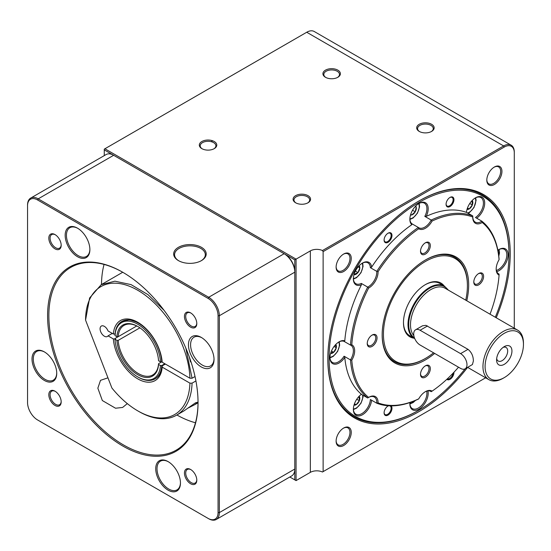 <?xml version="1.0" encoding="UTF-8"?>
<svg xmlns="http://www.w3.org/2000/svg" width="551" height="551" viewBox="0 0 551 551"><rect width="100%" height="100%" fill="white"/><g stroke="black" fill="none" stroke-linecap="round" stroke-linejoin="round"><path stroke-width="0.83" d="M295.977 202.968A7.838 4.525 180 0 1 293.986 199.951A7.838 4.525 180 0 1 298.821 195.777A7.838 4.525 180 0 1 307.362 196.755A7.838 4.525 180 0 1 309.655 199.951A7.838 4.525 180 0 1 307.665 202.968M419.58 131.606A7.838 4.525 180 0 1 417.582 128.597A7.838 4.525 180 0 1 422.424 124.416A7.838 4.525 180 0 1 430.965 125.394A7.838 4.525 180 0 1 433.258 128.597A7.838 4.525 180 0 1 431.261 131.606M325.813 77.471A7.838 4.525 180 0 1 323.816 74.454A7.838 4.525 180 0 1 328.658 70.28A7.838 4.525 180 0 1 337.191 71.258A7.838 4.525 180 0 1 339.492 74.454A7.838 4.525 180 0 1 337.494 77.471M202.21 148.832A7.838 4.525 180 0 1 200.213 145.815A7.838 4.525 180 0 1 205.055 141.641A7.838 4.525 180 0 1 213.595 142.619A7.838 4.525 180 0 1 215.889 145.815A7.838 4.525 180 0 1 213.891 148.832M415.571 329.801L422.486 325.813L425.93 325.331L468.013 349.341C471.546 352.213 473.33 356.104 473.371 361.008L472.434 364.521L465.106 368.839A9.043 5.221 -120 0 0 466.49 361.594A9.043 5.221 -120 0 0 460.581 353.625L420.096 330.249A9.043 5.221 -120 0 0 415.571 329.801A9.043 5.221 -120 0 0 414.187 337.047A9.043 5.221 -120 0 0 420.096 345.016L460.581 368.392A9.043 5.221 -120 0 0 465.106 368.839M472.159 200.495A5.221 3.017 -60 0 1 472.338 200.716A5.221 3.017 -60 0 1 472.338 204.979A5.221 3.017 -60 0 1 469.142 208.953A5.221 3.017 -60 0 1 467.014 209.401M472.014 200.647L472.338 204.979L469.142 208.953L467.248 208.643M472.338 204.979L469.769 203.491M469.142 208.953L467.482 207.996M415.654 206.095A5.221 3.017 -60 0 1 416.198 207.128A5.221 3.017 -60 0 1 415.247 211.798A5.221 3.017 -60 0 1 411.68 214.959A5.221 3.017 -60 0 1 410.509 215M416.198 207.128L415.213 206.556L416.198 207.128L415.247 211.798L411.68 214.959L410.695 214.387M415.247 211.798L412.547 210.241M359.142 265.747A5.221 3.017 -60 0 1 359.817 267.814A5.221 3.017 -60 0 1 357.971 272.566A5.221 3.017 -60 0 1 354.279 274.701A5.221 3.017 -60 0 1 353.997 274.653M358.605 266.326L359.817 267.814L357.971 272.566L354.059 274.453M357.971 272.566L355.402 271.085M359.817 267.814L358.15 266.849M359.142 396.245A5.221 3.017 -60 0 1 359.321 396.465A5.221 3.017 -60 0 1 359.321 400.729A5.221 3.017 -60 0 1 356.125 404.703A5.221 3.017 -60 0 1 353.997 405.157M358.997 396.403L359.321 400.729L356.125 404.703L354.231 404.4M359.321 400.729L356.752 399.241M356.125 404.703L354.465 403.745M335.738 344.513A5.221 3.017 -60 0 1 336.282 347.75A5.221 3.017 -60 0 1 333.672 352.275A5.221 3.017 -60 0 1 330.593 353.418M335.352 344.919L336.282 347.75L333.672 352.275L330.752 352.881M333.672 352.275L331.461 350.994M336.282 347.75L334.071 346.476M490.025 314.194A104.58 60.376 120 0 0 499.068 275.149A12.962 7.48 -60 0 1 496.175 269.102A12.962 7.48 -60 0 1 499.068 259.714A104.58 60.376 120 0 0 482.221 222.48A12.962 7.48 -60 0 1 472.765 217.363A12.962 7.48 -60 0 1 472.772 217.025A104.58 60.376 120 0 0 432.101 221.054A12.962 7.48 -60 0 1 418.739 228.768A104.58 60.376 120 0 0 378.069 271.698A12.962 7.48 -60 0 1 368.619 288.07A104.58 60.376 120 0 0 351.772 344.754A12.962 7.48 -60 0 1 351.772 360.189A104.58 60.376 120 0 0 368.619 397.416A12.962 7.48 -60 0 1 368.915 397.243A12.962 7.48 -60 0 1 378.069 402.877A104.58 60.376 120 0 0 418.739 398.848A12.962 7.48 -60 0 1 425.42 391.651A12.962 7.48 -60 0 1 432.101 391.127A104.58 60.376 120 0 0 458.515 367.2M420.516 251.263A6.929 4.002 -60 0 1 425.42 242.771A6.929 4.002 -60 0 1 430.324 245.601A6.929 4.002 -60 0 1 425.42 254.094A6.929 4.002 -60 0 1 420.516 251.263M367.242 343.542A6.929 4.002 -60 0 1 372.145 335.049A6.929 4.002 -60 0 1 377.042 337.88A6.929 4.002 -60 0 1 372.145 346.372A6.929 4.002 -60 0 1 367.242 343.542M434.656 353.425A61.182 35.319 -60 0 1 382.16 334.925A61.182 35.319 -60 0 1 425.42 259.996A61.182 35.319 -60 0 1 468.681 284.977A61.182 35.319 -60 0 1 466.773 300.763M473.798 282.022A6.929 4.002 -60 0 1 478.695 273.53A6.929 4.002 -60 0 1 483.599 276.361A6.929 4.002 -60 0 1 478.695 284.853A6.929 4.002 -60 0 1 473.798 282.022M420.516 374.301A6.929 4.002 -60 0 1 425.42 365.809A6.929 4.002 -60 0 1 430.324 368.64A6.929 4.002 -60 0 1 425.42 377.132A6.929 4.002 -60 0 1 420.516 374.301M368.571 397.45A12.053 6.963 -60 0 1 374.301 397.016A12.053 6.963 -60 0 1 376.794 402.533A12.053 6.963 -60 0 1 376.781 403.215L378.069 402.877M329.953 357.31A12.053 6.963 120 0 0 332.446 362.468A12.053 6.963 120 0 0 344.079 356.208L350.47 359.899A105.482 60.899 120 0 0 367.696 397.974L368.619 397.416M353.363 409.049A12.053 6.963 120 0 0 355.85 414.207A12.053 6.963 120 0 0 364.872 411.253A12.053 6.963 120 0 0 370.382 399.523L376.781 403.215A105.482 60.899 120 0 0 418.361 399.096L418.739 398.848M425.096 391.844A12.053 6.963 -60 0 1 430.806 391.417A12.053 6.963 -60 0 1 431.206 391.678L432.101 391.127M430.386 391.21L431.206 391.678M409.868 403.449A12.053 6.963 120 0 0 412.362 408.608A12.053 6.963 120 0 0 421.653 405.378A12.053 6.963 120 0 0 426.915 393.249A12.053 6.963 120 0 0 426.694 391.162M367.696 397.974L361.353 394.309M344.079 356.208L344.788 357.427A12.962 7.48 -60 0 1 335.111 364.225A12.962 7.48 -60 0 1 329.946 357.689A12.962 7.48 -60 0 1 339.113 341.82A12.962 7.48 -60 0 1 344.788 340.814A105.482 60.899 -60 0 1 361.442 284.764A12.962 7.48 -60 0 1 353.356 278.923A12.962 7.48 -60 0 1 362.517 263.054A12.962 7.48 -60 0 1 371.622 267.139A105.482 60.899 -60 0 1 411.831 224.691A12.962 7.48 -60 0 1 409.861 219.27A12.962 7.48 -60 0 1 419.029 203.402A12.962 7.48 -60 0 1 427.273 204.607A12.962 7.48 -60 0 1 426.219 216.378A105.482 60.899 -60 0 1 466.435 212.397A12.962 7.48 -60 0 1 475.534 197.802A12.962 7.48 -60 0 1 484.68 202.431A12.962 7.48 -60 0 1 476.698 218.21M371.608 400.233A12.962 7.48 -60 0 1 361.938 415.034A12.962 7.48 -60 0 1 353.356 409.427A12.962 7.48 -60 0 1 361.442 394.247A105.482 60.899 -60 0 1 344.788 357.427M496.175 268.723A12.053 6.963 -60 0 0 498.669 273.881A12.053 6.963 -60 0 0 499.089 274.095L498.276 273.62M465.099 368.846A127.185 73.428 -60 0 1 419.029 410.102A127.185 73.428 -60 0 1 329.099 358.178A127.185 73.428 -60 0 1 419.029 202.417A127.185 73.428 -60 0 1 508.959 254.335A127.185 73.428 -60 0 1 495.301 317.238M427.934 390.893A12.962 7.48 -60 0 1 420.117 408.415A12.962 7.48 -60 0 1 409.861 403.828A12.962 7.48 -60 0 1 409.923 402.561M497.877 250.23A12.962 7.48 -60 0 1 498.944 249.541A12.962 7.48 -60 0 1 508.043 256.125A12.962 7.48 -60 0 1 496.775 271.65M391.981 235.484A5.579 3.216 -60 0 1 388.035 242.309A5.579 3.216 -60 0 1 384.095 240.036A5.579 3.216 -60 0 1 388.035 233.211A5.579 3.216 -60 0 1 391.981 235.484M453.962 199.703A5.579 3.216 -60 0 1 450.015 206.529A5.579 3.216 -60 0 1 446.076 204.256A5.579 3.216 -60 0 1 450.015 197.423A5.579 3.216 -60 0 1 453.962 199.703M453.955 372.249A5.579 3.216 -60 0 1 453.962 372.483A5.579 3.216 -60 0 1 451.255 378.365A5.579 3.216 -60 0 1 446.854 379.302M391.058 405.873A5.579 3.216 -60 0 1 391.981 408.263A5.579 3.216 -60 0 1 388.035 415.096A5.579 3.216 -60 0 1 384.095 412.816A5.579 3.216 -60 0 1 388.035 405.991A5.579 3.216 -60 0 1 388.455 405.777M508.959 254.335L508.959 253.598A128.087 73.951 -60 0 0 418.705 201.122M419.029 410.102L418.388 410.474A128.087 73.951 -60 0 1 327.817 358.549M353.363 278.544A12.053 6.963 120 0 0 355.85 283.703A12.053 6.963 120 0 0 361.304 283.421L367.696 287.112A105.482 60.899 120 0 0 350.47 345.071A12.053 6.963 -60 0 1 350.891 345.277A12.053 6.963 -60 0 1 353.391 350.801A12.053 6.963 -60 0 1 350.47 359.899L351.772 360.189M344.788 340.814L344.079 341.379L350.47 345.071L351.772 344.754M344.079 341.379A12.053 6.963 120 0 0 338.789 342.013M361.304 283.421L361.442 284.764M371.622 267.139L370.382 267.69A12.053 6.963 120 0 0 367.91 262.827A12.053 6.963 120 0 0 362.193 263.247M409.868 218.892A12.053 6.963 120 0 0 411.969 223.789L418.361 227.48A105.482 60.899 120 0 0 376.781 271.374L370.382 267.69M411.969 223.789L411.831 224.691M426.219 216.378L424.814 216.378A12.053 6.963 120 0 0 426.915 208.691A12.053 6.963 120 0 0 424.415 203.174A12.053 6.963 120 0 0 418.705 203.595M466.449 212.287L472.786 215.951A105.482 60.899 120 0 0 431.206 220.069L424.814 216.378M499.068 259.714L499.089 259.259A105.482 60.899 120 0 0 481.87 221.192L475.479 217.5A12.053 6.963 120 0 0 483.42 203.092A12.053 6.963 120 0 0 480.927 197.575A12.053 6.963 120 0 0 475.21 197.995M378.069 271.698L376.781 271.374A12.053 6.963 -60 0 1 376.794 272.036A12.053 6.963 -60 0 1 367.696 287.112L368.619 288.07M432.101 221.054L431.206 220.069A12.053 6.963 -60 0 1 418.753 227.742A12.053 6.963 -60 0 1 418.361 227.48L418.739 228.768M472.786 215.951L472.772 217.025M482.221 222.48L481.87 221.192A12.053 6.963 -60 0 1 475.265 222.143A12.053 6.963 -60 0 1 472.772 216.97M499.089 274.095L499.068 275.149M496.389 270.445A12.053 6.963 120 0 0 506.83 254.831A12.053 6.963 120 0 0 504.33 249.314A12.053 6.963 120 0 0 498.621 249.734M387.821 233.342A4.973 2.872 -60 0 1 390.101 233.211A4.973 2.872 -60 0 1 391.127 235.484A4.973 2.872 -60 0 1 388.958 240.491A4.973 2.872 -60 0 1 385.128 241.82A4.973 2.872 -60 0 1 384.102 239.781M449.795 197.554A4.973 2.872 -60 0 1 452.075 197.423A4.973 2.872 -60 0 1 453.108 199.703A4.973 2.872 -60 0 1 450.938 204.703A4.973 2.872 -60 0 1 447.102 206.04A4.973 2.872 -60 0 1 446.083 203.994M387.821 406.121A4.973 2.872 -60 0 1 388.765 405.798M389.764 405.846A4.973 2.872 -60 0 1 390.101 405.991A4.973 2.872 -60 0 1 391.127 408.263A4.973 2.872 -60 0 1 388.958 413.271A4.973 2.872 -60 0 1 385.128 414.6A4.973 2.872 -60 0 1 384.102 412.561M453.06 373.192A4.973 2.872 -60 0 1 450.766 377.655A4.973 2.872 -60 0 1 447.274 378.902M503.118 347.378A7.838 4.525 -60 0 1 506.059 347.454A7.838 4.525 -60 0 1 507.678 351.042A7.838 4.525 -60 0 1 504.261 358.928A7.838 4.525 -60 0 1 498.221 361.029A7.838 4.525 -60 0 1 496.685 358.522M496.596 359.899A10.848 6.261 -60 0 1 504.268 346.613A10.848 6.261 -60 0 1 511.941 351.042A10.848 6.261 -60 0 1 504.268 364.335A10.848 6.261 -60 0 1 496.596 359.899M485.094 366.546A27.123 15.662 120 0 0 504.268 377.621A27.123 15.662 120 0 0 523.45 344.403A27.123 15.662 120 0 0 504.268 333.327A27.123 15.662 120 0 0 485.094 366.546M523.45 344.403L523.45 343.17A28.631 16.53 120 0 0 517.52 330.063A28.631 16.53 120 0 0 495.459 337.735A28.631 16.53 120 0 0 482.958 366.546A28.631 16.53 120 0 0 488.889 379.653A28.631 16.53 120 0 0 503.208 378.234L504.268 377.621M448.431 290.17L444.388 286.1A30.14 17.398 120 0 0 429.319 287.594A30.14 17.398 -60 0 0 409.627 314.153A30.14 17.398 -60 0 0 414.249 338.3L409.71 335.683A30.14 17.398 -60 0 1 403.47 322.252M425.096 284.791A30.14 17.398 -60 0 1 439.85 283.483L444.388 286.1M414.07 338.197A31.042 17.921 -60 0 1 403.47 322.624A31.042 17.921 -60 0 1 425.42 284.605A31.042 17.921 -60 0 1 444.209 285.997M465.74 300.171A59.37 34.279 120 0 0 467.4 285.714A59.37 34.279 120 0 0 425.42 261.47A59.37 34.279 120 0 0 383.441 334.188A59.37 34.279 120 0 0 425.42 358.425A59.37 34.279 120 0 0 433.575 352.798M425.09 366.016A6.027 3.478 -60 0 1 427.796 365.878A6.027 3.478 -60 0 1 429.043 368.64A6.027 3.478 -60 0 1 426.412 374.708A6.027 3.478 -60 0 1 421.77 376.319A6.027 3.478 -60 0 1 420.53 373.909M478.364 273.737A6.027 3.478 -60 0 1 481.071 273.599A6.027 3.478 -60 0 1 482.318 276.361A6.027 3.478 -60 0 1 479.687 282.429A6.027 3.478 -60 0 1 475.045 284.04A6.027 3.478 -60 0 1 473.805 281.63M467.4 285.714L467.4 284.977A60.273 34.803 -60 0 0 425.096 260.182M425.42 358.425L424.78 358.797A60.273 34.803 -60 0 1 382.16 334.553M371.815 335.256A6.027 3.478 -60 0 1 374.522 335.118A6.027 3.478 -60 0 1 375.768 337.88A6.027 3.478 -60 0 1 373.137 343.948A6.027 3.478 -60 0 1 368.488 345.56A6.027 3.478 -60 0 1 367.255 343.149M425.09 242.977A6.027 3.478 -60 0 1 427.796 242.839A6.027 3.478 -60 0 1 429.043 245.601A6.027 3.478 -60 0 1 426.412 251.669A6.027 3.478 -60 0 1 421.77 253.281A6.027 3.478 -60 0 1 420.53 250.87M294.785 259.872L284.771 254.087A14.168 8.175 60 0 1 294.785 271.436L294.785 259.872L296.066 259.135L296.066 480.603L294.785 479.866L294.785 469.039A15.07 8.699 60 0 1 291.665 475.933L216.226 519.49A15.07 8.699 -120 0 0 219.346 512.595L219.346 315.73A15.07 8.699 -120 0 0 208.691 297.278L38.205 198.849A15.07 8.699 -120 0 0 30.67 198.098A15.07 8.699 -120 0 0 27.55 205L27.55 402.595A14.168 8.175 -120 0 0 37.564 419.945L208.051 518.374A14.168 8.175 -120 0 0 218.065 512.595L218.065 315.73A14.168 8.175 -120 0 0 208.051 298.38L37.564 199.951A14.168 8.175 -120 0 0 27.55 205.737M294.785 479.866L289.826 477.001M30.67 198.098L106.109 154.549A15.07 8.699 60 0 1 113.644 155.292L104.27 149.879L104.27 155.609M37.564 199.951L38.205 198.849L113.644 155.292L284.13 253.722A15.07 8.699 60 0 1 294.785 272.173L294.785 469.039L219.346 512.595L218.065 512.595M104.27 149.879L104.27 149.142L104.91 148.77L296.066 259.135L310.344 250.891A9.043 5.221 180 0 1 322.459 250.54L503.628 145.939A15.07 8.699 -60 0 1 511.163 145.195A15.07 8.699 -60 0 1 514.29 152.097L514.29 328.196M511.163 145.195L314.256 31.51A15.07 8.699 120 0 0 306.721 32.254L104.91 148.77M308.002 195.646A8.74 5.049 180 0 1 308.002 202.782A8.74 5.049 180 0 1 295.639 202.782L295.639 202.782A8.74 5.049 180 0 1 295.639 195.646A8.74 5.049 180 0 1 308.002 195.646M201.873 148.646L201.873 148.646A8.74 5.049 180 0 1 201.873 141.511A8.74 5.049 180 0 1 214.229 141.511A8.74 5.049 180 0 1 214.229 148.646A8.74 5.049 180 0 1 201.873 148.646M325.476 77.285L325.476 77.285A8.74 5.049 180 0 1 325.476 70.149A8.74 5.049 180 0 1 337.832 70.149A8.74 5.049 180 0 1 337.832 77.285A8.74 5.049 180 0 1 325.476 77.285M419.242 131.42L419.242 131.42A8.74 5.049 180 0 1 419.242 124.285A8.74 5.049 180 0 1 431.598 124.285A8.74 5.049 180 0 1 431.598 131.42A8.74 5.049 180 0 1 419.242 131.42M322.459 250.54L323.127 251.628L323.127 471.622L322.459 472.007A9.043 5.221 0 0 0 310.344 472.359L296.066 480.603M485.658 377.786L323.127 471.622M323.127 251.628L504.268 147.048A14.168 8.175 -60 0 1 514.29 152.834M336.117 267.125A10.696 6.178 120 0 0 343.686 271.491A10.696 6.178 120 0 0 351.249 258.391A10.696 6.178 120 0 0 343.679 254.025A10.696 6.178 120 0 0 336.117 267.125M467.544 367.427A128.989 74.475 -60 0 1 419.029 411.576A128.989 74.475 -60 0 1 327.817 358.921A128.989 74.475 -60 0 1 419.029 200.936A128.989 74.475 -60 0 1 498.869 209.242A128.989 74.475 -60 0 1 496.231 317.769M486.808 180.129A10.696 6.178 120 0 0 494.371 184.495A10.696 6.178 120 0 0 501.94 171.389A10.696 6.178 120 0 0 494.371 167.022A10.696 6.178 120 0 0 486.808 180.129M336.117 441.131A10.696 6.178 120 0 0 343.686 445.497A10.696 6.178 120 0 0 351.249 432.39A10.696 6.178 120 0 0 343.679 428.024A10.696 6.178 120 0 0 336.117 441.131M336.124 266.746A9.794 5.655 120 0 0 338.149 270.872A9.794 5.655 120 0 0 345.697 268.247A9.794 5.655 120 0 0 349.968 258.391A9.794 5.655 120 0 0 347.943 253.908A9.794 5.655 120 0 0 343.356 254.218M486.815 179.743A9.794 5.655 120 0 0 488.833 183.869A9.794 5.655 120 0 0 496.382 181.245A9.794 5.655 120 0 0 500.659 171.389A9.794 5.655 120 0 0 498.627 166.905A9.794 5.655 120 0 0 494.047 167.222M336.124 440.745A9.794 5.655 120 0 0 338.149 444.871A9.794 5.655 120 0 0 345.697 442.246A9.794 5.655 120 0 0 349.968 432.39A9.794 5.655 120 0 0 347.943 427.907A9.794 5.655 120 0 0 343.356 428.223M211.274 141.697A60.273 34.803 -60 0 1 212.645 140.787M89.882 249.582A17.48 10.09 60 0 1 77.526 256.718A17.48 10.09 60 0 1 65.163 235.311A17.48 10.09 60 0 1 77.526 228.176A17.48 10.09 60 0 1 89.882 249.582M61.182 245.285A8.74 5.049 60 0 1 54.997 248.852A8.74 5.049 60 0 1 48.819 238.149A8.74 5.049 60 0 1 54.997 234.574A8.74 5.049 60 0 1 61.182 245.285M44.369 380.445A17.48 10.09 60 0 1 32.013 359.032A17.48 10.09 60 0 1 44.369 351.896L44.369 351.896A17.48 10.09 60 0 1 56.732 373.309A17.48 10.09 60 0 1 44.369 380.445M61.182 401.886A8.74 5.049 60 0 1 54.997 405.453A8.74 5.049 60 0 1 48.819 394.75A8.74 5.049 60 0 1 54.997 391.182A8.74 5.049 60 0 1 61.182 401.886M180.452 483.013A17.48 10.09 60 0 1 168.096 490.156A17.48 10.09 60 0 1 155.733 468.743A17.48 10.09 60 0 1 168.096 461.607A17.48 10.09 60 0 1 180.452 483.013M196.797 480.183A8.74 5.049 60 0 1 190.618 483.75A8.74 5.049 60 0 1 184.44 473.047A8.74 5.049 60 0 1 190.618 469.48A8.74 5.049 60 0 1 196.797 480.183M196.797 323.582A8.74 5.049 60 0 1 190.618 327.149A8.74 5.049 60 0 1 184.44 316.446A8.74 5.049 60 0 1 190.618 312.878A8.74 5.049 60 0 1 196.797 323.582M198.036 402.595A106.384 61.423 60 0 1 122.811 446.028A106.384 61.423 60 0 1 47.579 315.73A106.384 61.423 60 0 1 122.811 272.297A106.384 61.423 60 0 1 198.036 402.595M201.246 337.391L201.246 337.391A18.08 10.441 60 0 1 214.029 359.541A18.08 10.441 60 0 1 201.246 366.925A18.08 10.441 60 0 1 188.456 344.774A18.08 10.441 60 0 1 201.246 337.391L201.246 337.391M196.79 323.196A7.838 4.525 60 0 1 195.178 326.433A7.838 4.525 60 0 1 189.138 324.332A7.838 4.525 60 0 1 185.715 316.446A7.838 4.525 60 0 1 187.34 312.858A7.838 4.525 60 0 1 190.949 313.078M196.79 479.797A7.838 4.525 60 0 1 195.178 483.034A7.838 4.525 60 0 1 189.138 480.933A7.838 4.525 60 0 1 185.715 473.047A7.838 4.525 60 0 1 187.34 469.459A7.838 4.525 60 0 1 190.949 469.679M61.168 401.5A7.838 4.525 60 0 1 59.556 404.73A7.838 4.525 60 0 1 53.516 402.636A7.838 4.525 60 0 1 50.1 394.75A7.838 4.525 60 0 1 51.718 391.162A7.838 4.525 60 0 1 55.327 391.382M61.168 244.899A7.838 4.525 60 0 1 59.556 248.129A7.838 4.525 60 0 1 53.516 246.028A7.838 4.525 60 0 1 50.1 238.149A7.838 4.525 60 0 1 51.718 234.561A7.838 4.525 60 0 1 55.327 234.774M89.882 249.21A16.578 9.567 60 0 1 86.452 256.435A16.578 9.567 60 0 1 73.676 251.993A16.578 9.567 60 0 1 66.444 235.311A16.578 9.567 60 0 1 69.874 227.721A16.578 9.567 60 0 1 77.849 228.369M214.022 358.908A16.578 9.567 60 0 1 210.599 365.898A16.578 9.567 60 0 1 202.313 365.079A16.578 9.567 60 0 1 191.479 350.47A16.578 9.567 60 0 1 194.021 337.191A16.578 9.567 60 0 1 201.79 337.722M180.452 482.642A16.578 9.567 60 0 1 177.023 489.867A16.578 9.567 60 0 1 164.246 485.424A16.578 9.567 60 0 1 157.014 468.743A16.578 9.567 60 0 1 160.444 461.159A16.578 9.567 60 0 1 168.42 461.8M56.725 372.931A16.578 9.567 60 0 1 53.302 380.156A16.578 9.567 60 0 1 45.01 379.336A16.578 9.567 60 0 1 34.183 364.728A16.578 9.567 60 0 1 36.724 351.448A16.578 9.567 60 0 1 44.7 352.089M104.063 264.439A105.482 60.899 -120 0 0 101.501 284.516M176.892 414.993A105.482 60.899 -120 0 0 195.474 422.762M198.036 402.223A105.482 60.899 60 0 1 176.189 450.146A105.482 60.899 60 0 1 94.903 421.887A105.482 60.899 60 0 1 48.86 315.73A105.482 60.899 60 0 1 70.707 267.442A105.482 60.899 60 0 1 123.128 272.483M127.315 403.607L122.597 407.458L115.531 408.222L102.348 400.549L97.851 388.166L100.516 380.335L107.955 377.828M294.785 271.436L294.785 272.173L219.346 315.73L218.065 315.73M208.051 518.374L208.691 518.746A15.07 8.699 -120 0 0 216.226 519.49M27.55 402.595L27.55 401.858M38.191 420.31A15.07 8.699 -120 0 0 38.205 420.317L37.564 419.945L38.205 420.317M201.446 260.609A16.275 9.395 180 0 1 178.428 260.609A16.275 9.395 180 0 1 178.428 247.323A16.275 9.395 180 0 1 201.446 247.323A16.275 9.395 180 0 1 201.446 260.609L201.446 260.609M178.758 260.795A15.373 8.871 180 0 1 174.571 254.707A15.373 8.871 180 0 1 179.068 248.432A15.373 8.871 180 0 1 195.819 246.504A15.373 8.871 180 0 1 205.309 254.707A15.373 8.871 180 0 1 201.115 260.795M211.212 141.676A59.37 34.279 -60 0 1 212.61 140.774M164.033 310.303L147.999 294.654L131.069 284.619L114.918 281.182L101.177 284.702L89.627 297.967L85.557 320.103L111.908 388.021A73.841 42.634 -120 0 0 137.771 410.867L138.831 411.48A75.342 43.501 -120 0 0 176.506 415.213L183.786 411.012L195.481 402.829L197.775 402.202L194.799 404.648L188.242 407.988M189.186 356.6A75.342 43.501 60 0 1 190.515 361.959L190.949 361.704M176.506 415.213A75.342 43.501 -120 0 0 192.072 383.159L195.922 380.934M137.771 410.867A73.841 42.634 -120 0 0 189.937 383.159L192.072 383.159M185.839 348.129L192.072 378.234L189.937 378.234A73.841 42.634 -120 0 0 136.848 289.764A73.841 42.634 -120 0 0 85.557 320.103M192.072 378.234L195.026 376.526M189.937 378.234L162.187 362.214A34.658 20.008 60 0 0 137.771 322.28A34.658 20.008 60 0 0 113.354 334.023L108.03 330.944A6.027 3.478 -120 0 0 101.329 326.054A6.027 3.478 -120 0 0 101.329 333.018A6.027 3.478 -120 0 0 107.355 336.496A6.027 3.478 -120 0 0 108.03 335.869L113.354 338.941L115.49 338.948M154.363 379.205A33.15 19.14 -120 0 0 155.41 378.675A33.15 19.14 -120 0 0 162.18 365.898L162.187 367.131A34.658 20.008 60 0 1 137.771 378.874A34.658 20.008 60 0 1 113.354 338.941M162.187 367.131L189.937 383.159M162.18 365.898L165.376 364.053M108.03 335.869L112.294 333.41M115.49 334.023L113.354 334.023M121.792 321.474A33.15 19.14 60 0 1 146.594 329.588A33.15 19.14 60 0 1 161.753 361.842L160.472 361.842A32.247 18.617 -120 0 0 137.729 324.222A32.247 18.617 -120 0 0 114.98 335.573L114.98 334.836A33.15 19.14 60 0 1 121.792 321.474L129.561 319.752L138.294 322.59M164.845 363.75L161.753 365.533A33.15 19.14 60 0 1 154.941 378.895A33.15 19.14 60 0 1 138.363 377.249L137.729 376.884A32.247 18.617 -120 0 0 160.472 365.533L161.753 365.533M118.169 336.689L114.98 338.528L114.98 339.264A32.247 18.617 -120 0 0 137.729 376.884M160.472 365.533L158.55 364.418A29.534 17.053 60 0 1 137.729 374.666A29.534 17.053 60 0 1 116.902 340.373L114.98 339.264M116.902 340.373L118.183 340.373A28.631 16.53 -120 0 0 131.365 368.075A28.631 16.53 -120 0 0 152.682 374.976A28.631 16.53 -120 0 0 158.55 363.681L158.55 364.418M162.139 361.621L161.753 361.842M160.472 361.842L158.55 360.726A29.534 17.053 60 0 0 137.729 326.44A29.534 17.053 60 0 0 116.902 336.682L114.98 335.573M138.046 326.626A28.631 16.53 -120 0 0 124.051 325.386A28.631 16.53 -120 0 0 118.183 336.689L116.902 336.682M161.732 361.842L158.55 363.681M139.913 327.831L118.183 340.373M136.765 325.958L118.183 336.689M427.521 325.965L420.096 330.249M460.581 353.625L468.013 349.341M409.875 403.373A9.339 5.393 120 0 0 414.986 400.618M467.654 212.982A9.339 5.393 120 0 0 475.747 200.881A9.339 5.393 120 0 0 475.141 198.036M498.724 255.581A9.339 5.393 120 0 0 498.552 249.775M409.875 218.816A9.339 5.393 120 0 0 417.307 212.989A9.339 5.393 120 0 0 418.636 203.636M353.363 278.469A9.339 5.393 120 0 0 360.795 272.642A9.339 5.393 120 0 0 362.124 263.288M353.363 408.966A9.339 5.393 120 0 0 360.299 403.952A9.339 5.393 120 0 0 362.565 395.005M329.959 357.234A9.339 5.393 120 0 0 337.391 351.4A9.339 5.393 120 0 0 338.72 342.054M517.52 330.063L445.063 288.228A28.631 16.53 120 0 0 423.003 295.901A28.631 16.53 120 0 0 410.502 324.711A28.631 16.53 120 0 0 413.856 335.669M448.004 289.929A29.706 17.15 120 0 0 429.725 288.18A29.706 17.15 120 0 0 408.718 324.567A29.706 17.15 120 0 0 414.476 337.921M504.268 147.048L503.628 145.939L306.721 32.254M310.344 250.891L310.344 472.359M208.051 298.38L208.691 297.278L284.13 253.722L284.771 254.087M415.544 400.377L413.078 402.588L409.903 403.986M468.136 213.265L469.617 212.417L473.977 207.548L476.105 200.385L475.692 197.754M498.793 256.187L499.475 253.005L499.096 249.493M409.903 219.429L413.105 218.01L417.472 213.147L419.559 206.797L419.18 203.353M362.675 263.006L363.047 266.491L361.015 272.704L356.566 277.683L353.391 279.082M363.047 395.287L363.047 396.995L361.015 403.201L356.566 408.188L353.391 409.579M339.264 341.772L339.643 345.257L337.611 351.469L333.162 356.449L329.987 357.847M467.634 367.379L488.889 379.653M414.249 338.3L414.731 338.562M194.799 404.654L198.029 402.788M101.164 284.709L122.728 272.256M156.229 378.151L154.941 378.895"/></g></svg>
